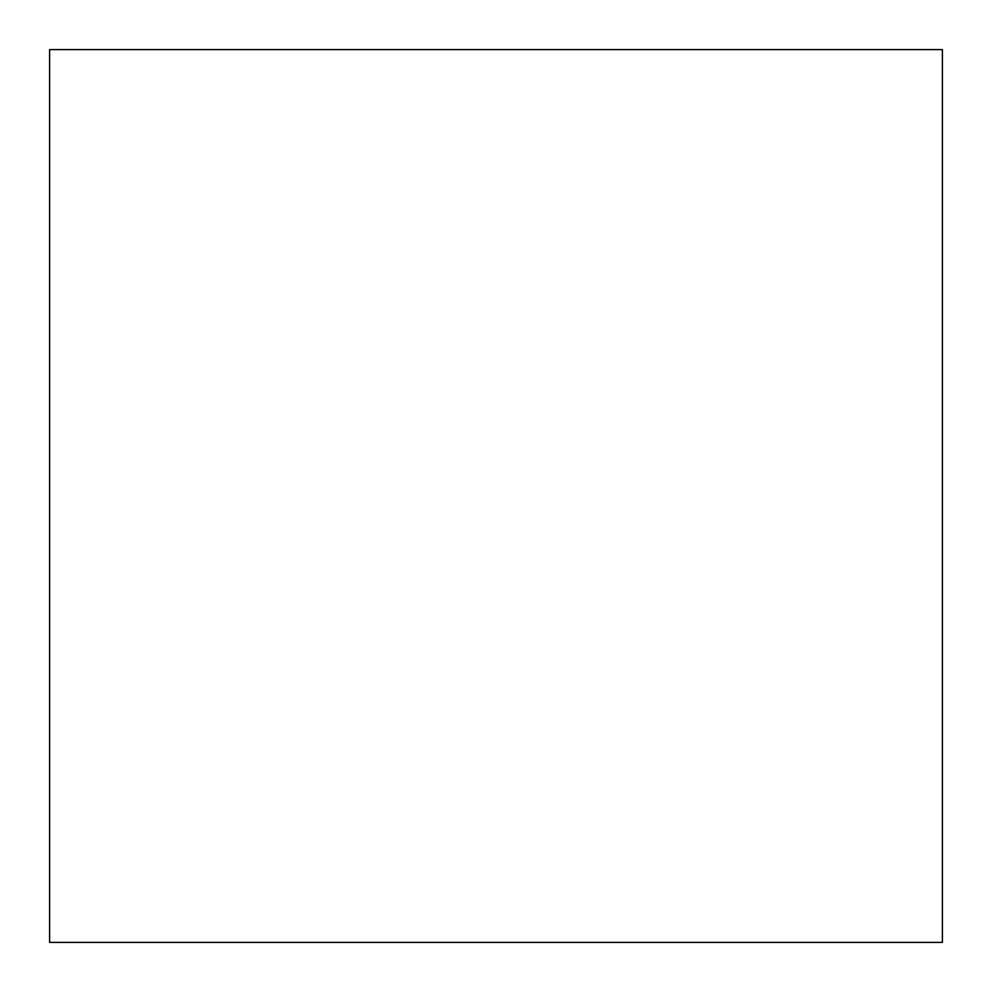 <?xml version="1.0" encoding="UTF-8"?>
<svg xmlns="http://www.w3.org/2000/svg" width="992" height="992" viewBox="0 0 992 992"><rect width="100%" height="100%" fill="white"/><g stroke="black" fill="none" stroke-linecap="round" stroke-linejoin="round"><path stroke-width="1.49" d="M942.4 49.6L942.4 942.4L942.4 49.6L942.4 942.4L942.4 49.6L49.6 49.6L49.6 942.4L49.6 49.6L942.4 49.6M942.4 942.4L49.6 942.4L942.4 942.4"/></g></svg>
